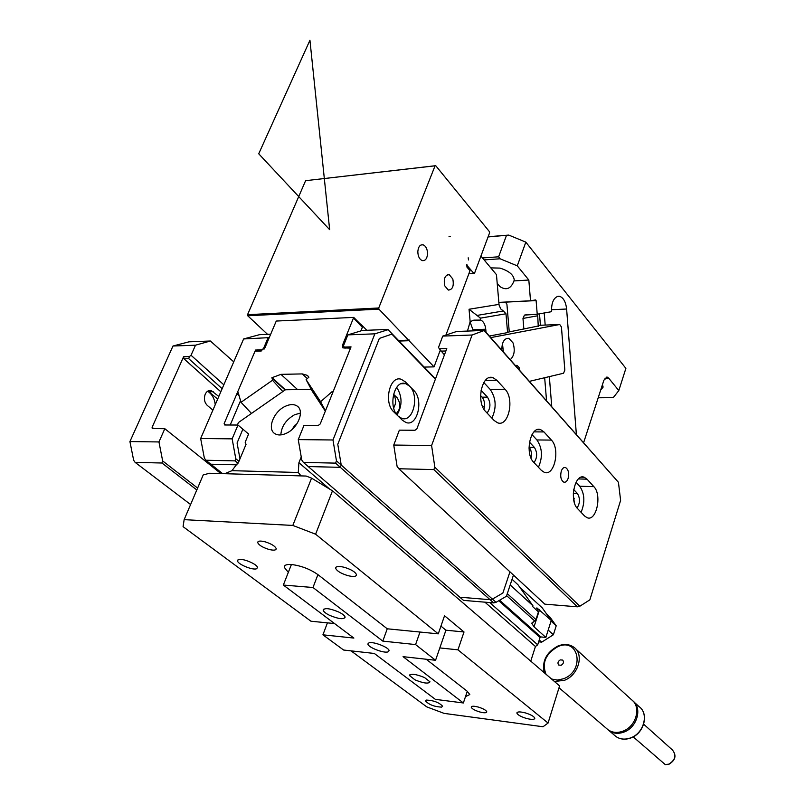 <?xml version="1.0" encoding="UTF-8"?>
<svg xmlns="http://www.w3.org/2000/svg" width="805" height="805" viewBox="0 0 805 805"><rect width="100%" height="100%" fill="white"/><g stroke="black" fill="none" stroke-linecap="round" stroke-linejoin="round"><path stroke-width="1.21" d="M472.555 320.36L480.635 320.058L480.464 318.146L469.043 309.251L470.15 321.648L467.474 331.076M478.713 320.098L473.843 320.149L470.15 321.648M480.927 256.081L496.454 274.646L499.07 305.015L500.73 308.929L503.367 310.972L477.516 315.339M480.464 318.146L505.983 313.769L503.367 310.972M484.57 406.223L482.598 406.565M486.029 332.274L485.757 329.225C485.163 324.345 483.463 321.286 480.635 320.058M489.36 336.037L507.583 332.596L505.983 313.769M399.069 341.058L409.061 340.706L409.312 340.032L398.646 340.616M409.061 340.706L434.036 366.869L424.155 367.09M434.036 366.869L440.295 350.135M445.94 335.031L469.999 270.691L466.93 267.089L466.86 264.312L467.011 265.388L473.904 273.469L474.517 273.298L489.611 232.756L489.47 231.699L435.726 165.689L305.608 180.682L247.538 314.695L247.729 315.771L267.542 334.337M311.495 389.811L325.331 411.154L312.239 391.2L306.101 379.658L308.909 377.183L307.248 375.341L302.288 373.912L280.955 374.355L272.06 377.676L272.493 380.262L241.027 402.309L238.24 392.739L236.922 393.665L255.024 351.242L260.74 351.05L265.006 347.669L276.256 321.054L353.717 317.391L342.568 345.013L343.685 346.16M306.101 379.658L320.611 401.725L332.133 391.602L332.767 392.558L350.537 348.122L342.91 347.901L342.568 345.013M285.091 389.982L271.748 377.897M360.882 330.895L362.713 326.508L353.717 317.391M450.196 236.549L449.019 236.64M473.35 330.845L470.009 321.799M468.198 257.791L468.5 259.945L468.198 257.791M239.055 395.527L236.922 393.665M408.628 340.253L378.914 309.14L378.732 307.983L435.072 165.81L435.726 165.689M417.825 251.643C417.966 256.393 419.455 259.381 422.293 260.609C425.352 260.941 427.113 258.657 427.556 253.776C427.415 249.037 425.925 246.048 423.078 244.811C420.029 244.479 418.278 246.763 417.825 251.643M444.752 285.815L448.315 290.082C452.591 289.709 454.09 286.006 452.802 278.973L449.22 274.666C444.944 275.048 443.454 278.761 444.752 285.815M519.839 370.491L519.195 367.714L517.041 365.369L515.482 365.571M237.988 463.318L235.01 460.883L235.774 458.719L232.142 438.856L237.978 425.04L248.594 434.036L242.879 429.186L237.083 442.971L239.971 458.85M230.21 425.01L240.554 400.679M237.093 464.837L210.809 464.203L222.583 473.632L205.869 460.239L204.339 458.055L200.656 438.514L243.613 338.955L269.262 337.627M392.116 334.377L435.364 379.236L387.859 329.426L435.495 378.863L392.256 333.984L379.346 338.422L337.778 444.3L341.219 465.069L340.324 467.333L308.224 466.558L459.836 597.219L490.054 599.685L340.324 467.333M490.054 599.685L492.429 599.101L341.219 465.069M492.429 599.101L502.873 593.044L509.947 571.812M396.151 413.649C400.628 409.202 400.991 403.959 397.237 397.912L393.514 394.239M402.44 420.291L406.042 422.524C417.463 426.942 423.923 399.592 413.73 390.365L405.237 381.801L401.343 379.336C389.811 374.798 383.261 402.721 393.796 411.878L402.44 420.291M366.808 330.281L360.62 323.972M378.914 309.14L247.729 315.771M378.732 307.983L247.538 314.695M435.072 165.81L305.608 180.682M473.904 273.469L468.842 273.801M467.011 265.388L466.508 265.419M503.417 351.936L502.461 343.755M510.269 359.674C514.335 355.85 515.26 350.256 513.027 342.89L508.83 338.321C504.272 338.12 501.928 342.045 501.777 350.084M507.553 332.244L538.223 326.025M529.438 381.349L563.56 373.238L564.828 370.119L561.437 327.001L559.717 324.496L538.173 325.351M559.717 324.496L490.758 337.617M272.493 380.262L282.837 391.562L251.482 413.428L241.027 402.309M325.451 410.862L320.611 401.725M465.491 696.637L469.798 694.534L467.272 691.304L463.368 702.976L435.374 699.354L374.325 653.459L343.604 650.038L322.916 634.823L353.868 638.073L283.34 585.054L291.41 564.506M439.822 647.924L457.944 649.836L464.012 631.965L445.92 630.204L435.555 660.281L415.581 644.574L419.989 632.036L438.272 633.857L444.541 615.745L464.012 631.965M334.558 623.563L310.941 621.219L183.077 526.661L184.144 519.658L292.819 525.434L311.565 478.14L306.172 476.047L209.552 473.26L203.222 474.91L184.144 519.658M419.989 632.036L387.255 628.796L317.925 574.629C310.005 569.095 301.161 565.724 291.38 564.496C286.51 564.225 284.145 565.17 284.276 567.344L288.321 572.375M351.03 650.863L426.791 706.891L444.119 713.381L543.003 726.754L548.064 723.051L559.586 685.91L332.475 490.819L315.6 534.198L292.819 525.434M489.732 602.563L537.7 644.825L540.044 637.49L498.758 600.731M519.889 587.419L542.198 607.815L551.244 620.444L545.86 637.419L540.799 636.926L540.044 637.49M512.05 579.298L518.038 584.822L532.93 605.763L532.669 606.578L538.444 611.86L535.959 619.578L507.291 593.657M551.244 620.444L536.895 607.896L538.444 611.86M301.03 475.896L298.263 472.475L231.961 470.673L238.924 461.356L246.038 444.34L245.163 442.247L248.614 434.006L247.739 433.311M535.959 619.578L531.864 623.462L534.027 626.823L545.86 637.419M231.961 470.673L224.796 473.692M530.747 661.147L535.436 646.496L484.912 602.17M298.263 472.475L298.917 462.694L301.231 456.938M332.475 490.819L311.565 478.14M438.272 633.857L315.6 534.198M457.944 649.836L548.064 723.051M537.7 644.825L535.436 646.496M311.062 389.409L285.433 389.751L238.441 422.524L237.374 425.04M286.661 433.14C281.851 435.414 277.866 435.555 274.706 433.563C266.968 428.924 273.569 411.747 284.98 406.455C289.901 404.1 293.966 403.979 297.186 406.082C304.723 410.741 298.132 427.898 286.661 433.14M532.93 605.763L510.179 584.943M534.701 620.987L506.627 595.67M265.258 541.856C260.367 540.618 257.852 540.849 257.701 542.55C258.767 545.066 262.42 547.33 268.649 549.352C273.529 550.6 276.045 550.368 276.216 548.668C275.169 546.162 271.516 543.888 265.258 541.856M344.661 567.394C338.875 565.945 335.866 566.207 335.635 568.179C336.721 570.876 340.666 573.331 347.468 575.525C353.234 576.984 356.253 576.722 356.514 574.75C355.448 572.053 351.503 569.608 344.661 567.394M256.735 568.652L257.439 567.525C257.489 564.114 241.46 557.613 238.2 559.737L237.545 560.854C237.556 564.275 253.374 570.695 256.735 568.652M426.227 659.245L467.272 691.304M478.603 707.152C473.984 705.925 471.519 705.935 471.227 707.182C471.881 708.752 474.608 710.312 479.418 711.862C484.026 713.089 486.492 713.079 486.804 711.841C486.16 710.272 483.433 708.712 478.603 707.152M525.635 712.978C520.171 711.55 517.253 711.57 516.88 713.049C517.585 714.83 520.644 716.591 526.057 718.332C531.511 719.761 534.429 719.74 534.832 718.271C534.138 716.49 531.079 714.729 525.635 712.978M441.603 707.132L442.629 706.227C439.117 702.493 433.734 700.441 426.499 700.078L425.513 700.974C428.995 704.687 434.358 706.75 441.603 707.132M440.949 626.119L445.92 630.204M300.426 413.046L294.378 414.847C285.896 419.848 281.388 426.539 280.844 434.911M296.351 424.638L295.063 425.04L291.974 429.528M546.535 613.863L549.755 616.831L556.205 625.817L551.043 621.088M556.205 625.817L553.377 634.763L548.195 630.063M553.377 634.763L541.695 642.138L539.249 639.975M538.656 641.847L541.695 642.138M387.255 628.796L382.808 641.122L415.581 644.574M463.368 702.976L403.053 656.659L435.555 660.281M317.925 574.629L312.984 587.509L382.808 641.122M312.984 587.509L283.34 585.054M327.424 622.859L322.916 634.823M338.744 612.021C329.688 608.288 324.506 607.674 323.187 610.18C323.57 611.699 325.713 613.42 329.617 615.352C338.613 619.045 343.775 619.659 345.124 617.173C344.761 615.664 342.638 613.953 338.744 612.021M387.98 651.899L389.087 650.671C389.197 647.462 373.107 641.203 368.972 642.853L367.925 644.06C367.885 647.29 383.744 653.469 387.98 651.899M415.028 679.883C423.561 683.324 428.542 683.978 429.981 681.835L424.517 677.538C415.933 674.077 410.932 673.413 409.524 675.566L415.028 679.883M188.732 358.688L183.983 358.829L183.6 356.726L189.417 356.545L188.732 358.688L222.15 388.694M220.822 391.783L183.983 358.829M220.902 473.582L164.814 428.703L152.226 428.532L152.105 427.314L183.6 356.726M223.82 384.82L191.037 355.257L189.417 356.545M172.984 346.019L195.504 345.194L210.377 341.008L188.954 341.833L172.984 346.019L129.917 441.563L158.957 441.945L164.814 428.703M191.037 355.257L195.504 345.194M196.802 489.953L161.996 463.016L135.109 462.362L133.66 460.269L129.917 441.563M161.996 463.016L162.66 460.943L158.957 441.945M233.732 361.848L210.377 341.008M197.617 488.061L162.66 460.943M190.594 504.524L135.109 462.362M217.662 399.099L207.962 391.009M215.237 404.734C214.694 399.652 212.852 395.688 209.692 392.85L210.347 392.84M207.71 391.16L209.692 392.85M212.902 410.148L207.277 405.408C204.39 402.399 203.695 398.676 205.205 394.239C206.633 391.311 208.626 390.093 211.192 390.586L218.799 396.463M261.434 350.94L261.816 349.833L255.537 350.044L255.728 351.222M237.978 425.04L224.706 424.98L224.142 423.611L255.537 350.044M264.141 349.068L263.527 348.485L261.816 349.833M243.613 338.955L259.542 334.669L270.711 334.206M232.142 438.856L200.656 438.514M263.527 348.485L267.974 337.999M235.01 460.883L205.869 460.239M238.944 461.315L235.774 458.719M444.42 354.894L439.329 348.786L446.785 348.555L416.92 428.783L414.998 430.262L399.35 430.162L393.746 445.044L431.591 445.537L472.082 335.011L442.75 336.098L456.596 331.489L484.389 330.422L472.082 335.011M441.019 351.131L445.879 350.98M574.337 498.828L573.462 497.862M530.958 450.77L529.046 448.657M442.75 336.098L438.514 347.408L439.329 348.786M433.815 469.597L577.427 606.819L544.824 604.153L398.807 468.752L433.815 469.597L434.851 467.232L431.591 445.537M398.807 468.752L397.086 466.357L393.746 445.044M484.409 330.825L618.431 482.286L484.389 330.422M618.431 482.286L620.615 500.378L589.854 599.856L579.852 606.215L434.851 467.232M577.427 606.819L579.852 606.215M491.905 418.137C496.715 407.702 496.142 398.133 490.185 389.429L505.047 389.248C514.818 398.877 508.519 427.364 497.54 422.776L494.079 420.441L485.777 411.667C475.644 402.118 482.064 372.987 493.153 377.746L496.896 380.312L505.047 389.248M483.795 382.516L490.185 389.429M487.055 413.025C490.738 408.034 490.869 402.731 487.448 397.127L481.048 390.264M483.976 409.292C485.204 404.432 484.58 400.397 482.094 397.167L480.575 395.557M538.434 467.282C542.862 457.109 542.359 448.003 536.915 439.953L551.415 440.094C560.431 448.949 554.393 476.671 544.301 472.344L541.322 470.331L533.745 462.332C524.407 453.557 530.565 425.241 540.759 429.719L543.969 431.933L551.415 440.094M531.984 434.62L536.915 439.953M534.007 462.603C537.388 457.683 537.519 452.621 534.399 447.419L529.459 442.126M531.069 458.105C531.924 453.638 531.29 450.045 529.167 447.349L529.026 447.188M581.079 512.312C585.165 502.401 584.712 493.707 579.721 486.23L593.859 486.653C602.221 494.813 596.425 521.791 587.117 517.726L584.551 515.975L577.598 508.639C568.964 500.559 574.871 473.028 584.259 477.244L587.036 479.166L593.859 486.653M576.038 482.245L579.721 486.23M577.034 507.985C580.133 503.135 580.244 498.295 577.386 493.475L573.703 489.521M574.257 502.149L573.291 494.803M568.088 478.512C569.276 473.139 568.431 469.486 565.543 467.554C563.742 467.111 562.313 468.319 561.266 471.167C560.069 476.55 560.914 480.213 563.802 482.145C565.623 482.577 567.052 481.37 568.088 478.512M345.033 348.303L344.178 347.096L351.03 346.864L320.219 423.943L318.388 425.372L304.018 425.312L298.252 439.6L332.988 439.983L374.858 333.834L347.861 334.88L362.26 330.473L387.859 329.426M347.861 334.88L343.483 345.768L344.178 347.096M387.718 329.809L374.858 333.834M335.564 463.127L493.696 602.895L463.529 600.389L303.415 462.412L335.564 463.127L336.46 460.842L332.988 439.983M303.415 462.412L301.784 460.108L298.252 439.6M493.696 602.895L496.051 602.311L336.46 460.842M397.026 414.867C402.46 405.65 402.349 396.452 396.694 387.286M393.665 407.914C396.291 403.365 396.241 398.817 393.504 394.299M398.133 416.105L401.776 418.369C413.277 422.796 419.757 395.396 409.504 386.098L405.66 383.663C394.209 379.145 387.668 407.008 398.133 416.105M513.459 575.072L506.436 596.253L496.051 602.311M607.815 729.602L609.214 730.759C613.48 733.647 618.401 734.08 623.976 732.057C637.127 727.499 642.561 708.018 632.831 700.893M606.457 728.404L608.167 729.863C612.434 732.741 617.365 733.174 622.939 731.161C636.302 726.533 641.605 706.629 631.492 699.706L575.676 648.87M560.23 659.899C557.825 661.489 557.332 663.209 558.771 665.071L561.196 665.252C563.611 663.672 564.094 661.952 562.665 660.08L560.23 659.899M665.333 764.649L633.213 736.867M604.907 378.189L608.671 378.129L607.332 377.153L603.911 380.161L583.645 442.619M598.196 397.771L613.249 397.65L618.804 390.566L625.888 368.368L525.826 242.134L517.273 265.841L528.825 280.029L530.515 300.768L535.657 299.933L536.11 300.587L537.227 314.212L551.546 311.686C551.334 303.012 553.498 297.88 558.026 296.28L559.837 296.381C563.57 297.9 565.835 302.117 566.609 309.019L576.37 434.398M608.671 378.129L618.804 390.566M482.487 257.952L498.617 256.805L500.086 258.777L484.117 259.904M488.132 236.74L508.77 235.08L525.826 242.134M488.051 236.952L508.77 235.08M498.617 256.805L506.446 235.473M500.086 258.777L517.273 265.841M523.874 329.165L522.978 318.428L524.447 315.107L537.227 314.212M538.263 326.458L537.619 314.141M498.828 302.388L530.515 300.768M509.263 331.922L506.909 304.21L505.379 302.046M528.825 280.029L513.982 280.925C510.913 288.804 506.244 290.706 499.965 286.62L497.188 283.29M600.711 390.023L603.126 387.094L602.442 384.679M490.798 267.884L499.996 268.105C508.81 270.842 513.55 274.736 514.224 279.798L513.982 280.925M498.848 302.63L501.062 302.267M329.648 229.677L258.727 153.785L309.935 40.25L329.648 229.677M480.394 320.068L480.203 317.864M498.999 304.391L469.043 309.251M272.06 377.676L285.403 389.771M353.455 317.945L362.32 327.293M473.249 329.718L485.757 329.225M280.955 374.355L297.588 389.59M302.288 373.912L307.309 378.592M540.799 636.926L499.623 600.228M539.531 609.707L534.027 626.823M298.917 462.694L329.758 489.168M152.105 427.314L153.765 428.632M209.059 391.743L213.224 391.683M224.142 423.611L225.782 424.99M485.244 380.503L496.896 380.312M482.094 397.167L487.448 397.127M533.977 431.872L543.969 431.933M529.167 447.349L534.399 447.419M578.423 478.935L587.036 479.166M573.321 493.334L577.386 493.475M614.265 735.086L615.966 736.545C620.222 739.423 625.123 739.865 630.667 737.873C643.94 733.305 649.162 713.532 639.079 706.629C649.293 713.733 644.101 733.425 630.848 737.964C625.274 739.956 620.323 739.483 615.966 736.545L609.214 730.759M554.454 681.503L564.426 680.316C578.423 675.224 584.38 654.354 574.025 647.361C569.417 644.101 564.063 643.648 557.986 646.002M551.556 679.018L557.352 680.084L563.641 678.726C585.366 670.595 578.825 636.946 557.835 646.657C545.619 653.761 541.685 662.958 546.001 674.248M665.011 764.609L668.864 764.146C675.405 760.011 676.592 755.291 672.427 749.978L643.668 724.198M505.439 302.147L536.11 300.587M546.535 400.669L544.673 377.726M540.427 325.26L539.491 313.809M522.978 318.428L537.398 315.852M551.747 406.565L549.342 376.619M545.186 325.069L544.22 312.974M551.465 309.724L566.609 309.019M307.248 375.341L308.275 376.307M515.874 365.39L517.041 365.369M449.22 274.666L447.318 274.797M420.995 244.972L423.078 244.811M506.526 338.402L508.83 338.321M284.98 565.553L284.276 567.344M536.895 607.896L536.724 608.409M532.256 622.245L531.864 623.462M335.635 568.179L336.027 567.143M516.88 713.049L517.052 712.506M237.928 559.908L237.545 560.854M425.694 700.451L425.513 700.974M257.701 542.55L258.083 541.594M298.353 407.139L297.186 406.082M323.55 609.234L323.187 610.18M368.227 643.245L367.925 644.06M409.775 674.862L409.524 675.566M208.877 390.616L211.192 390.586M488.907 377.817L493.153 377.746M537.227 429.699L540.759 429.719M581.311 477.164L584.259 477.244M564.174 467.524L565.543 467.554M401.313 383.733L405.66 383.663M639.079 706.629L634.129 702.121M608.167 729.863L559.012 687.752M557.885 646.043C546.364 652.332 541.805 661.217 544.23 672.718M672.427 749.978C676.693 755.412 675.556 760.162 669.015 764.227L665.111 764.669M524.447 315.107L526.852 314.685M557.12 296.522L559.837 296.381M606.225 377.163L607.332 377.153"/></g></svg>
